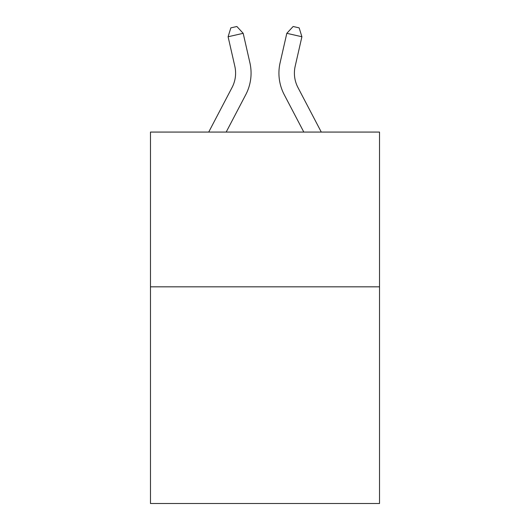 <?xml version="1.0" encoding="UTF-8"?>
<svg xmlns="http://www.w3.org/2000/svg" width="530" height="530" viewBox="0 0 530 530"><rect width="100%" height="100%" fill="white"/><g stroke="black" fill="none" stroke-linecap="round" stroke-linejoin="round"><path stroke-width="0.79" d="M379.526 286.829L379.526 503.5L150.474 503.5L150.474 132.069L379.526 132.069L379.526 286.829L150.474 286.829M208.714 132.069L232.06 87.496A30.952 30.952 0 0 0 234.823 66.257L228.099 36.755L243.184 33.317L249.908 62.818A46.428 46.428 0 0 1 245.768 94.678L226.184 132.069M321.286 132.069L297.94 87.496A30.952 30.952 0 0 1 295.177 66.257L301.901 36.755L286.816 33.317L280.092 62.818A46.428 46.428 0 0 0 284.232 94.678L303.816 132.069M297.94 87.496A30.952 30.952 0 0 1 295.177 66.257A30.952 30.952 0 0 0 297.94 87.496A30.952 30.952 0 0 1 295.177 66.257A30.952 30.952 0 0 0 297.94 87.496A30.952 30.952 0 0 1 295.177 66.257A30.952 30.952 0 0 0 297.94 87.496A30.952 30.952 0 0 1 295.177 66.257A30.952 30.952 0 0 0 297.94 87.496A30.952 30.952 0 0 1 295.177 66.257A30.952 30.952 0 0 0 297.94 87.496A30.952 30.952 0 0 1 295.177 66.257A30.952 30.952 0 0 0 297.94 87.496A30.952 30.952 0 0 1 295.177 66.257A30.952 30.952 0 0 0 297.94 87.496A30.952 30.952 0 0 1 295.177 66.257A30.952 30.952 0 0 0 297.94 87.496A30.952 30.952 0 0 1 295.177 66.257A30.952 30.952 0 0 0 297.94 87.496A30.952 30.952 0 0 1 295.177 66.257A30.952 30.952 0 0 0 297.94 87.496A30.952 30.952 0 0 1 295.177 66.257A30.952 30.952 0 0 0 297.94 87.496M286.816 33.317L280.092 62.818L286.816 33.317L280.092 62.818L286.816 33.317L280.092 62.818L286.816 33.317L280.092 62.818L286.816 33.317L280.092 62.818L286.816 33.317L280.092 62.818L286.816 33.317L280.092 62.818L286.816 33.317L280.092 62.818L286.816 33.317L280.092 62.818L286.816 33.317L280.092 62.818L286.816 33.317L280.092 62.818L286.816 33.317L293.13 26.5L299.165 27.878L301.901 36.755M232.06 87.496A30.952 30.952 0 0 0 234.823 66.257A30.952 30.952 0 0 1 232.06 87.496A30.952 30.952 0 0 0 234.823 66.257A30.952 30.952 0 0 1 232.06 87.496A30.952 30.952 0 0 0 234.823 66.257A30.952 30.952 0 0 1 232.06 87.496A30.952 30.952 0 0 0 234.823 66.257A30.952 30.952 0 0 1 232.06 87.496M228.099 36.755L230.835 27.878L236.87 26.5L243.184 33.317"/></g></svg>
